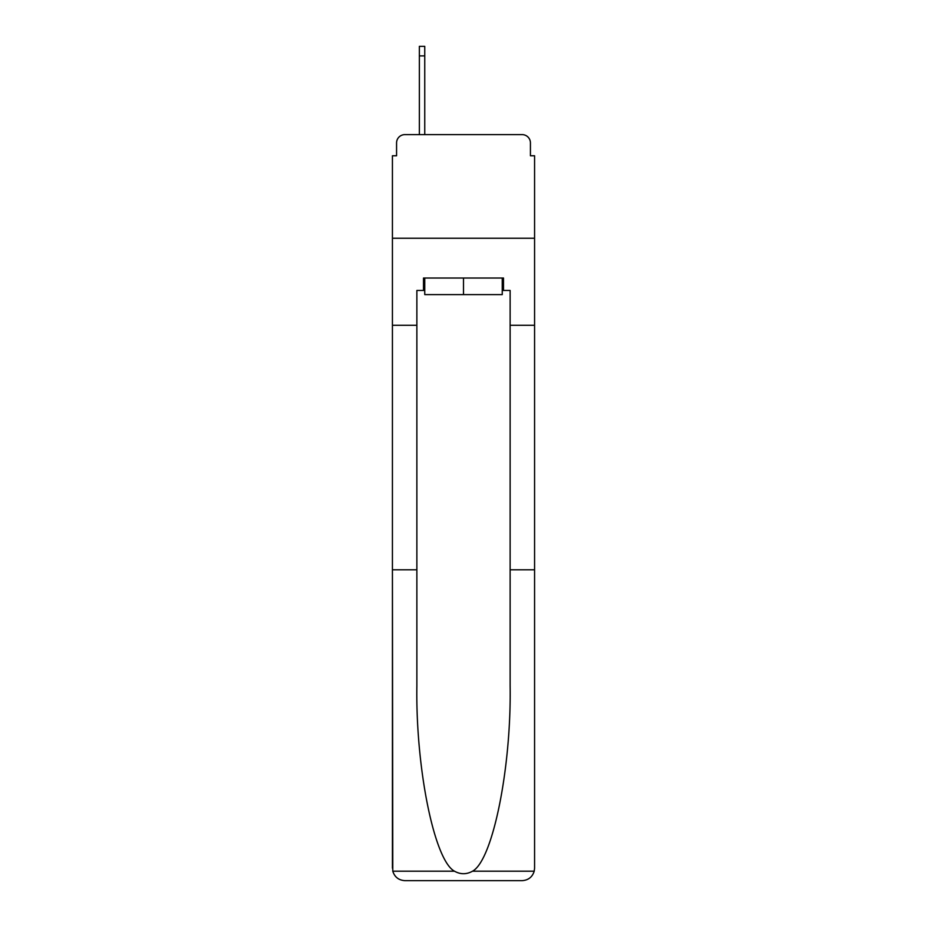 <?xml version="1.0" encoding="UTF-8"?>
<svg xmlns="http://www.w3.org/2000/svg" width="927" height="927" viewBox="0 0 927 927"><rect width="100%" height="100%" fill="white"/><g stroke="black" fill="none" stroke-linecap="round" stroke-linejoin="round"><path stroke-width="1.39" d="M396.571 142.92L396.571 155.771L396.571 142.92A8.285 8.285 0 0 1 404.856 134.624L419.363 134.624L419.363 46.35L424.751 46.35L424.751 134.624L431.171 134.624M502.249 290.464L503.5 290.464L503.5 278.03L423.5 278.03L423.5 290.464L416.872 290.464L416.872 685.748C415.586 768.101 434.299 860.372 454.473 871.195C460.487 874.543 466.501 874.543 472.527 871.195C492.7 860.372 511.414 768.101 510.128 685.748L510.128 569.804L534.578 569.804L534.578 868.217L534.578 155.771L530.429 155.771L530.429 142.92A8.285 8.285 0 0 0 522.144 134.624L404.856 134.624M416.872 325.284L392.422 325.284L392.422 238.239L534.578 238.239L392.422 238.239L392.422 155.771L396.571 155.771M495.829 134.624L522.144 134.624M530.429 155.771L530.429 142.92M416.872 569.804L392.422 569.804L392.781 871.195C394.67 877.081 398.691 880.233 404.856 880.65L522.144 880.65C528.309 880.233 532.33 877.081 534.219 871.195L534.578 868.217M490.65 880.65L522.144 880.65L490.65 880.65M392.422 868.217L392.422 325.284M503.5 290.464L510.128 290.464L510.128 325.284L534.578 325.284M510.128 569.804L510.128 325.284M423.5 290.464L424.751 290.464M424.751 278.03L424.751 294.612L502.249 294.612L502.249 278.03M463.5 278.03L463.5 294.612M392.781 871.195L454.473 871.195M472.527 871.195L534.219 871.195M419.363 55.887L424.751 55.887"/></g></svg>
